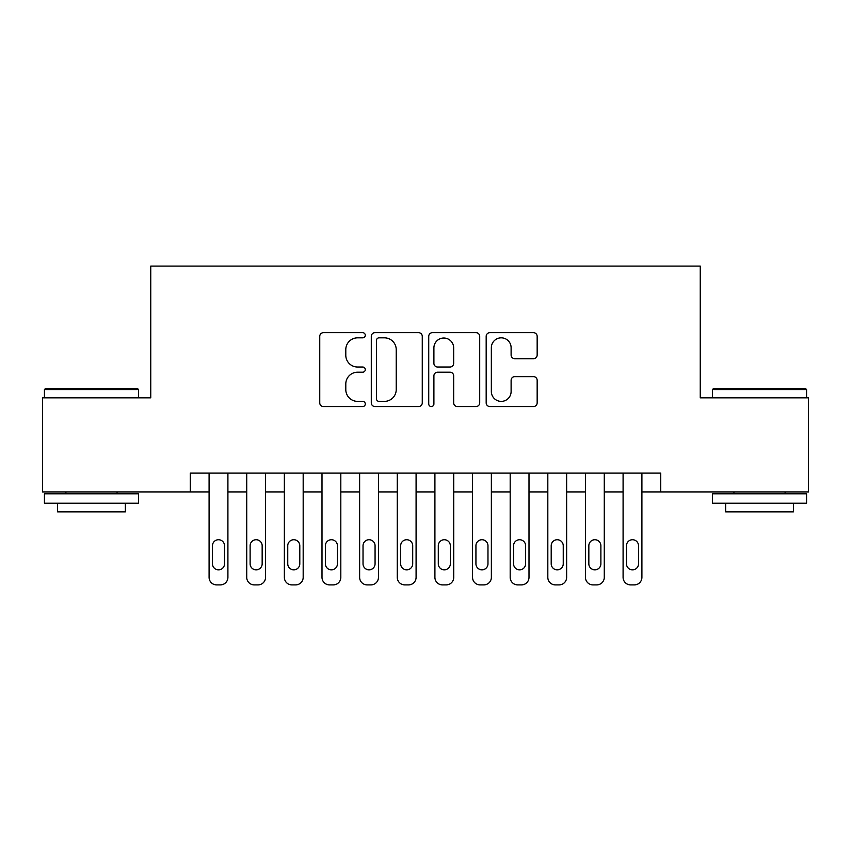 <?xml version="1.0" encoding="UTF-8"?>
<svg xmlns="http://www.w3.org/2000/svg" width="851" height="851" viewBox="0 0 851 851"><rect width="100%" height="100%" fill="white"/><g stroke="black" fill="none" stroke-linecap="round" stroke-linejoin="round"><path stroke-width="1.28" d="M365.281 335.251A2.585 2.585 0 0 0 362.696 332.667L323.444 332.667A3.691 3.691 0 0 0 319.753 336.358L319.753 402.863A3.691 3.691 0 0 0 323.444 406.555L362.696 406.555A2.585 2.585 0 0 0 365.281 403.97A2.585 2.585 0 0 0 362.696 401.385L357.622 401.385A11.818 11.818 0 0 1 345.793 389.556L345.793 384.014A11.818 11.818 0 0 1 357.622 372.195L362.696 372.195A2.585 2.585 0 0 0 365.281 369.611A2.585 2.585 0 0 0 362.696 367.026L357.622 367.026A11.818 11.818 0 0 1 345.793 355.207L345.793 349.665A11.818 11.818 0 0 1 357.622 337.836L362.696 337.836A2.585 2.585 0 0 0 365.281 335.251M533.46 358.707A3.691 3.691 0 0 0 537.162 355.016L537.162 336.358A3.691 3.691 0 0 0 533.46 332.667L489.868 332.667A3.691 3.691 0 0 0 486.176 336.358L486.176 402.863A3.691 3.691 0 0 0 489.868 406.555L533.46 406.555A3.691 3.691 0 0 0 537.162 402.863L537.162 380.323A3.691 3.691 0 0 0 533.46 376.631L514.812 376.631A3.691 3.691 0 0 0 511.111 380.323L511.111 391.503A9.882 9.882 0 0 1 501.228 401.385A9.882 9.882 0 0 1 491.346 391.503L491.346 347.719A9.882 9.882 0 0 1 501.228 337.836A9.882 9.882 0 0 1 511.111 347.719L511.111 355.016A3.691 3.691 0 0 0 514.812 358.707L533.46 358.707M190.273 491.931L42.55 491.931L42.55 397.842L150.755 397.842L150.755 266.108L700.245 266.108L700.245 397.842L808.45 397.842L808.45 491.931L660.727 491.931L660.727 473.113L190.273 473.113L190.273 491.931L209.091 491.931L209.091 577.361A7.531 7.531 0 0 0 216.622 584.892L220.377 584.892A7.531 7.531 0 0 0 227.908 577.361L227.908 491.931L246.726 491.931L246.726 577.361A7.531 7.531 0 0 0 254.258 584.892L258.023 584.892A7.531 7.531 0 0 0 265.544 577.361L265.544 491.931L284.362 491.931L284.362 577.361A7.531 7.531 0 0 0 291.893 584.892L295.659 584.892A7.531 7.531 0 0 0 303.179 577.361L303.179 491.931L321.997 491.931L321.997 577.361A7.531 7.531 0 0 0 329.528 584.892L333.294 584.892A7.531 7.531 0 0 0 340.815 577.361L340.815 491.931L359.633 491.931L359.633 577.361A7.531 7.531 0 0 0 367.164 584.892L370.93 584.892A7.531 7.531 0 0 0 378.45 577.361L378.45 491.931L397.268 491.931L397.268 577.361A7.531 7.531 0 0 0 404.799 584.892L408.565 584.892A7.531 7.531 0 0 0 416.086 577.361L416.086 491.931L434.914 491.931L434.914 577.361A7.531 7.531 0 0 0 442.435 584.892L446.201 584.892A7.531 7.531 0 0 0 453.732 577.361L453.732 491.931L472.55 491.931L472.55 577.361A7.531 7.531 0 0 0 480.07 584.892L483.836 584.892A7.531 7.531 0 0 0 491.367 577.361L491.367 491.931L510.185 491.931L510.185 577.361A7.531 7.531 0 0 0 517.706 584.892L521.472 584.892A7.531 7.531 0 0 0 529.003 577.361L529.003 491.931L547.821 491.931L547.821 577.361A7.531 7.531 0 0 0 555.341 584.892L559.107 584.892A7.531 7.531 0 0 0 566.638 577.361L566.638 491.931L585.456 491.931L585.456 577.361A7.531 7.531 0 0 0 592.977 584.892L596.742 584.892A7.531 7.531 0 0 0 604.274 577.361L604.274 491.931L623.092 491.931L623.092 577.361A7.531 7.531 0 0 0 630.623 584.892L634.378 584.892A7.531 7.531 0 0 0 641.909 577.361L641.909 491.931L660.727 491.931M422.266 336.358A3.691 3.691 0 0 0 418.575 332.667L374.983 332.667A3.691 3.691 0 0 0 371.291 336.358L371.291 402.863A3.691 3.691 0 0 0 374.983 406.555L418.575 406.555A3.691 3.691 0 0 0 422.266 402.863L422.266 336.358M432.425 332.667L476.017 332.667A3.691 3.691 0 0 1 479.709 336.358L479.709 402.863A3.691 3.691 0 0 1 476.017 406.555L457.359 406.555A3.691 3.691 0 0 1 453.668 402.863L453.668 375.887A3.691 3.691 0 0 0 449.977 372.195L437.595 372.195A3.691 3.691 0 0 0 433.904 375.887L433.904 403.97A2.585 2.585 0 0 1 431.319 406.555A2.585 2.585 0 0 1 428.734 403.97L428.734 336.358A3.691 3.691 0 0 1 432.425 332.667M379.046 337.836A2.585 2.585 0 0 0 376.461 340.421L376.461 398.8A2.585 2.585 0 0 0 379.046 401.385L384.397 401.385A11.818 11.818 0 0 0 396.226 389.556L396.226 349.665A11.818 11.818 0 0 0 384.397 337.836L379.046 337.836M453.668 347.91A9.882 9.882 0 0 0 443.786 338.028A9.882 9.882 0 0 0 433.904 347.91L433.904 363.334A3.691 3.691 0 0 0 437.595 367.026L449.977 367.026A3.691 3.691 0 0 0 453.668 363.334L453.668 347.91M227.908 473.113L227.908 577.361M209.091 473.113L209.091 577.361M224.526 563.809A6.021 6.021 0 0 1 218.505 569.84A6.021 6.021 0 0 1 212.473 563.809L212.473 545.746A6.021 6.021 0 0 1 218.505 539.725A6.021 6.021 0 0 1 224.526 545.746L224.526 563.809M216.622 584.892L220.377 584.892M45.56 388.428L137.394 388.428L138.522 389.556L44.433 389.556L45.56 388.428M91.483 503.218L44.433 503.218L44.433 493.814L138.522 493.814L138.522 503.218L91.483 503.218M125.352 503.218L125.352 511.876L57.602 511.876L57.602 503.218M713.606 388.428L805.44 388.428L806.567 389.556L712.478 389.556L713.606 388.428M759.517 503.218L712.478 503.218L712.478 493.814L806.567 493.814L806.567 503.218L759.517 503.218M793.398 503.218L793.398 511.876L725.648 511.876L725.648 503.218M265.544 473.113L265.544 577.361M246.726 473.113L246.726 577.361M262.161 563.809A6.021 6.021 0 0 1 256.14 569.84A6.021 6.021 0 0 1 250.12 563.809L250.12 545.746A6.021 6.021 0 0 1 256.14 539.725A6.021 6.021 0 0 1 262.161 545.746L262.161 563.809M254.258 584.892L258.023 584.892M303.179 473.113L303.179 577.361M284.362 473.113L284.362 577.361M299.797 563.809A6.021 6.021 0 0 1 293.776 569.84A6.021 6.021 0 0 1 287.755 563.809L287.755 545.746A6.021 6.021 0 0 1 293.776 539.725A6.021 6.021 0 0 1 299.797 545.746L299.797 563.809M291.893 584.892L295.659 584.892M340.815 473.113L340.815 577.361M321.997 473.113L321.997 577.361M337.432 563.809A6.021 6.021 0 0 1 331.411 569.84A6.021 6.021 0 0 1 325.39 563.809L325.39 545.746A6.021 6.021 0 0 1 331.411 539.725A6.021 6.021 0 0 1 337.432 545.746L337.432 563.809M329.528 584.892L333.294 584.892M378.45 473.113L378.45 577.361M359.633 473.113L359.633 577.361M375.068 563.809A6.021 6.021 0 0 1 369.047 569.84A6.021 6.021 0 0 1 363.026 563.809L363.026 545.746A6.021 6.021 0 0 1 369.047 539.725A6.021 6.021 0 0 1 375.068 545.746L375.068 563.809M367.164 584.892L370.93 584.892M416.086 473.113L416.086 577.361M397.268 473.113L397.268 577.361M412.703 563.809A6.021 6.021 0 0 1 406.682 569.84A6.021 6.021 0 0 1 400.661 563.809L400.661 545.746A6.021 6.021 0 0 1 406.682 539.725A6.021 6.021 0 0 1 412.703 545.746L412.703 563.809M404.799 584.892L408.565 584.892M453.732 473.113L453.732 577.361M434.914 473.113L434.914 577.361M450.339 563.809A6.021 6.021 0 0 1 444.318 569.84A6.021 6.021 0 0 1 438.297 563.809L438.297 545.746A6.021 6.021 0 0 1 444.318 539.725A6.021 6.021 0 0 1 450.339 545.746L450.339 563.809M442.435 584.892L446.201 584.892M491.367 473.113L491.367 577.361M472.55 473.113L472.55 577.361M487.974 563.809A6.021 6.021 0 0 1 481.953 569.84A6.021 6.021 0 0 1 475.932 563.809L475.932 545.746A6.021 6.021 0 0 1 481.953 539.725A6.021 6.021 0 0 1 487.974 545.746L487.974 563.809M480.07 584.892L483.836 584.892M529.003 473.113L529.003 577.361M510.185 473.113L510.185 577.361M525.61 563.809A6.021 6.021 0 0 1 519.589 569.84A6.021 6.021 0 0 1 513.568 563.809L513.568 545.746A6.021 6.021 0 0 1 519.589 539.725A6.021 6.021 0 0 1 525.61 545.746L525.61 563.809M517.706 584.892L521.472 584.892M566.638 473.113L566.638 577.361M547.821 473.113L547.821 577.361M563.245 563.809A6.021 6.021 0 0 1 557.224 569.84A6.021 6.021 0 0 1 551.203 563.809L551.203 545.746A6.021 6.021 0 0 1 557.224 539.725A6.021 6.021 0 0 1 563.245 545.746L563.245 563.809M555.341 584.892L559.107 584.892M604.274 473.113L604.274 577.361M585.456 473.113L585.456 577.361M600.88 563.809A6.021 6.021 0 0 1 594.86 569.84A6.021 6.021 0 0 1 588.839 563.809L588.839 545.746A6.021 6.021 0 0 1 594.86 539.725A6.021 6.021 0 0 1 600.88 545.746L600.88 563.809M592.977 584.892L596.742 584.892M641.909 473.113L641.909 577.361M623.092 473.113L623.092 577.361M638.527 563.809A6.021 6.021 0 0 1 632.495 569.84A6.021 6.021 0 0 1 626.474 563.809L626.474 545.746A6.021 6.021 0 0 1 632.495 539.725A6.021 6.021 0 0 1 638.527 545.746L638.527 563.809M630.623 584.892L634.378 584.892M44.433 397.842L44.433 389.556M65.889 493.814L65.889 491.931M117.066 493.814L117.066 491.931M138.522 397.842L138.522 389.556M712.478 397.842L712.478 389.556M733.934 493.814L733.934 491.931M785.111 493.814L785.111 491.931M806.567 397.842L806.567 389.556"/></g></svg>

